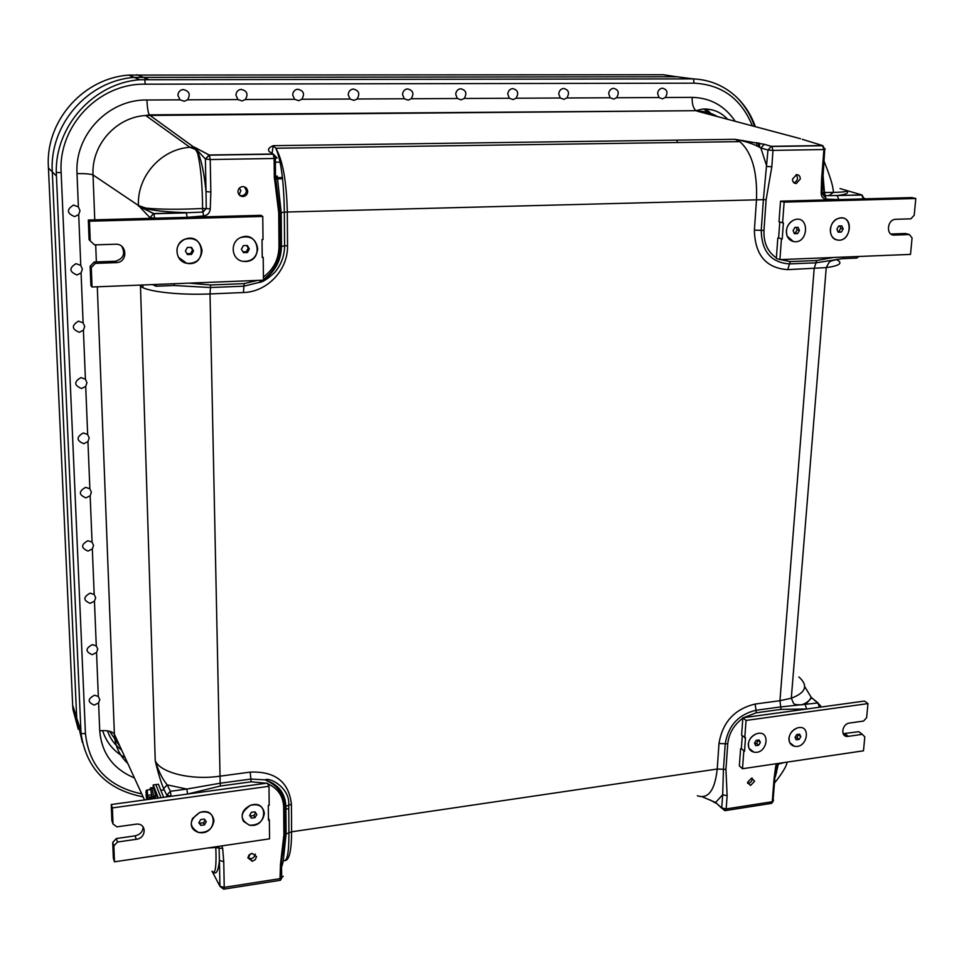 <?xml version="1.0" encoding="UTF-8"?>
<svg xmlns="http://www.w3.org/2000/svg" width="964" height="964" viewBox="0 0 964 964"><rect width="100%" height="100%" fill="white"/><g stroke="black" fill="none" stroke-linecap="round" stroke-linejoin="round"><path stroke-width="1.45" d="M262.22 256.737L263.208 257.436L262.232 257.472L262.027 239.542L263.015 239.506L262.762 216.442L260.931 215.321L88.314 220.021L89.086 239.626L90.23 240.892L89.471 221.214L88.314 220.021M90.134 266.245L90.893 285.549L92.038 287.007L91.279 267.618L95.303 263.377L94.135 262.015L90.134 266.245L91.279 267.618M90.23 240.892L94.593 244.88L115.463 244.217C127.103 243.398 128.272 261.979 116.668 262.606L95.303 263.377L94.135 262.015L115.415 261.244C123.428 258.738 125.549 253.785 121.765 246.362M263.208 257.436L263.461 280.175L92.038 287.007M257.701 248.664C256.569 257.653 251.544 261.859 242.627 261.28C231.143 259.473 229.757 241.518 240.867 237.506C250.399 235.3 256.014 239.012 257.701 248.664M202.054 250.532C200.97 259.641 195.849 263.895 186.727 263.293C175.014 261.437 173.436 243.374 184.69 239.289C194.439 237.011 200.223 240.759 202.054 250.532M89.471 221.214L262.762 216.442M268.438 818.279L269.354 820.075L268.462 820.195L268.293 805.422L269.185 805.289L268.98 786.287L267.293 783.093L111.246 804.53L111.872 820.593L113.005 824.015L112.378 807.904L111.246 804.53M112.728 842.416L113.354 858.261L114.475 861.816L113.86 845.922L117.5 842.018L116.355 838.535L112.728 842.416L113.86 845.922M113.005 824.015L116.909 826.859L136.322 824.136C146.793 822.931 146.709 838.186 136.261 839.307L117.5 842.018L116.355 838.535L135.056 835.836C140.214 834.619 142.913 831.655 143.166 826.943M269.354 820.075L269.558 838.837L114.475 861.816M264.365 813.387C263.015 821.605 257.99 825.521 249.302 825.148C239.434 819.364 239.843 812.76 250.495 805.314C258.545 803.506 263.172 806.193 264.365 813.387M213.96 820.605C212.634 828.919 207.525 832.872 198.632 832.474C188.57 826.666 188.92 820.003 199.693 812.495C207.911 810.64 212.658 813.339 213.96 820.605M112.378 807.904L268.98 786.287M744.774 737.882L746.052 720.445L867.962 703.612L864.443 701.069L742.87 717.77L741.593 735.158L745.509 737.785L744.509 751.354L741.34 748.594L742.28 735.749M744.509 751.354L741.34 748.594M843.114 733.676L858.828 731.7L862.31 734.339L864.804 736.87L863.491 750.799L742.509 768.73L739.352 765.91L740.617 748.703M746.052 720.445L742.87 717.77M748.305 744.112C748.992 739.219 751.655 735.797 756.282 733.845C771.308 728.676 767.73 754.993 753.848 752.125C750.064 751.077 748.221 748.413 748.305 744.112M788.95 738.291C789.661 733.435 792.312 730.037 796.879 728.109C811.628 723.036 807.94 749.076 794.348 746.256C790.625 745.232 788.829 742.569 788.95 738.291M867.962 703.612L866.624 717.71L863.551 721.06L849.561 723.036L863.551 721.06M862.31 734.339L847.959 736.4C840.102 737.364 841.717 723.831 849.561 723.036M742.509 768.73L743.774 751.462M782.611 222.901L784.13 202.127L915.8 198.512L911.799 197.584L780.515 201.163L778.996 221.865L783.395 222.877L782.214 239.036L778.623 237.951L779.78 222.094M782.214 239.036L778.623 237.951M890.869 234.011L905.437 233.493L909.401 234.541L912.065 237.915L910.51 254.412L779.912 259.617L776.333 258.448L777.828 237.975M784.13 202.127L780.515 201.163M786.371 230.854C787.022 225.648 789.552 222.021 793.962 219.973C809.941 213.767 808.965 244.796 793.36 241.518C788.624 240.12 786.299 236.566 786.371 230.854M830.317 229.372C830.992 224.202 833.523 220.599 837.885 218.587C853.562 212.502 852.369 243.169 837.101 239.952C832.474 238.566 830.209 235.035 830.317 229.372M915.8 198.512L914.221 215.213L910.884 218.816L895.809 219.298L910.884 218.816M909.401 234.541L894.351 235.071C885.82 235.782 886.892 219.732 895.436 219.31L895.809 219.298M779.912 259.617L781.418 239.072M192.559 250.11L193.547 250.929L191.535 247.411L187.402 247.435L185.413 251.026L187.45 254.556L191.535 254.424L190.547 253.592L192.559 250.11L191.005 247.411M190.547 253.592L186.968 253.713M191.535 254.424L193.547 250.929M178.509 257.34C175.195 249.543 177.256 243.518 184.69 239.289C204.85 231.203 207.79 267.51 186.727 263.293L178.509 257.34M246.374 251.688L248.218 248.085L249.351 248.881L247.338 245.507L243.35 245.639L241.374 249.254L243.494 252.64L247.495 252.496L246.374 251.688L242.976 251.797M249.351 248.881L247.495 252.496M248.218 248.085L246.7 245.531M245.567 261.533L242.627 261.28C231.143 259.473 229.757 241.518 240.867 237.506C258.4 230.01 264.365 261.148 245.567 261.533M203.549 822.726L204.476 824.871L206.26 821.702L204.332 819.026L200.633 819.629L198.849 822.81L200.849 825.389L199.934 823.244L203.549 822.726L205.055 820.039M199.934 823.244L199.162 822.256M200.849 825.389L204.476 824.871M192.547 818.448L199.693 812.495C218.695 805.904 217.008 836.125 198.632 832.474C191.703 830.1 189.679 825.425 192.547 818.448M250.339 816.026L253.954 815.508L254.99 817.617L256.822 814.556L255.062 811.881L251.387 812.303L249.604 815.448L251.375 818.135L249.772 815.158M254.99 817.617L251.375 818.135M253.954 815.508L255.617 812.724M243.422 821.292C240.458 814.556 242.82 809.218 250.495 805.314C269.113 798.867 267.233 828.715 249.302 825.148L243.422 821.292M758.331 740.726L760.367 742.461L759.174 739.991L756.198 740.328L754.511 743.172L755.716 745.654L758.656 745.232L756.62 743.485L758.029 740.123M756.62 743.485L754.788 743.75M758.656 745.232L760.367 742.461M749.076 748.438C747.245 742.099 749.643 737.231 756.282 733.845C771.308 728.676 767.73 754.993 753.848 752.125L749.076 748.438M798.698 734.966L800.807 736.677L799.65 734.219L796.722 734.556L795.047 737.376L796.204 739.834L799.108 739.424L796.999 737.701L798.409 734.363M796.999 737.701L795.312 737.942M799.108 739.424L800.807 736.677M789.673 742.581C787.925 736.279 790.323 731.447 796.879 728.109C811.628 723.036 807.94 749.076 794.348 746.256L789.673 742.581M797.108 229.842L799.433 230.517L798.156 227.383L794.939 227.383L793.095 230.565L794.372 233.71L797.565 233.601L795.24 232.927L797.108 229.842L796.107 227.383M795.24 232.927L794.071 232.963M797.565 233.601L799.433 230.517M787.166 236.144C785.25 228.95 787.516 223.564 793.962 219.973C809.941 213.767 808.965 244.796 793.36 241.518L787.166 236.144M837.873 231.468L841.319 232.095L843.163 228.902L841.801 225.889L838.656 225.998L836.909 229.203L838.198 232.203L841.319 232.095M838.921 231.432L840.765 228.239L843.163 228.902M840.765 228.239L839.728 225.962M840.933 217.936C854.731 217.141 850.152 243.133 837.101 239.952C827.847 238.566 828.425 221.768 837.885 218.587L840.933 217.936M98.328 696.454L99.798 699.551L98.593 702.901L94.219 705.094C87.411 702.178 87.519 698.876 94.568 695.213L98.328 696.454L96.545 652.495L92.207 654.677C85.278 651.724 85.338 648.374 92.387 644.627L96.28 645.928L97.762 649.085L96.545 652.495M78.385 206.923L80 210.694L78.699 214.526L74.698 216.611C66.781 213.406 66.383 209.562 73.505 205.055L78.385 206.923L77.024 173.616C85.471 173.544 90.809 173.99 93.038 174.954L138.43 205.501L149.902 217.599L153.698 213.55L138.442 206.019L145.468 208.61C154.638 210.779 168.242 212.14 186.257 212.695L153.505 213.586L138.442 206.019L145.865 208.103L138.43 205.501C136.924 176.376 161.096 149.083 189.932 147.299L195.873 149.625L197.596 153.18C200.741 166.049 202.404 184.498 202.597 208.501C178.906 209.61 160 209.477 145.865 208.103L138.442 206.019M80.771 265.437L82.362 269.125L81.072 272.896L77.036 274.993C69.239 271.824 68.902 268.052 76.023 263.654L80.771 265.437L78.699 214.526M83.109 322.856L84.687 326.459L83.41 330.182L79.325 332.279C71.649 329.158 71.384 325.446 78.494 321.145L83.109 322.856L81.072 272.896M85.41 379.201L86.965 382.732L85.7 386.395L81.566 388.516C74.023 385.407 73.806 381.768 80.916 377.575L85.41 379.201L83.41 330.182M87.664 434.511L89.206 437.969L87.941 441.572L83.772 443.705C76.361 440.632 76.192 437.053 83.302 432.957L87.664 434.511L85.7 386.395M89.869 488.808L91.399 492.194L90.158 495.737L85.941 497.882C78.638 494.857 78.542 491.327 85.639 487.326L89.869 488.808L87.941 441.572M92.05 542.13L93.556 545.431L92.327 548.938L88.061 551.095C80.892 548.094 80.843 544.624 87.929 540.708L92.05 542.13L90.158 495.737M94.183 594.487L95.677 597.728L94.448 601.174L90.158 603.344C83.097 600.367 83.109 596.969 90.182 593.137L94.183 594.487L92.327 548.938M187.558 99.81L184.317 101.256L180.015 99.846L177.93 95.412C178.135 92.074 179.834 90.11 183.052 89.532C189.245 90.881 190.752 94.303 187.558 99.81L237.939 99.569L235.951 95.183C236.168 91.881 237.855 89.941 241.012 89.363C247.049 90.7 248.495 94.086 245.314 99.533L242.133 100.955L237.939 99.569M301.816 99.256L298.683 100.678L294.598 99.292L292.695 94.966C292.948 91.688 294.61 89.773 297.695 89.206C303.6 90.532 304.973 93.882 301.816 99.256L350.04 99.027L348.209 94.737C348.486 91.508 350.137 89.604 353.161 89.037C358.921 90.363 360.235 93.677 357.102 98.991L354.017 100.389L350.04 99.027M411.206 98.738L408.17 100.123L404.29 98.762L402.53 94.532C402.832 91.315 404.47 89.435 407.435 88.893C413.05 90.194 414.315 93.484 411.206 98.738L457.394 98.509L455.707 94.315C456.032 91.134 457.647 89.278 460.563 88.736C466.046 90.038 467.251 93.279 464.166 98.473L461.178 99.846L457.394 98.509M516.017 98.232L513.077 99.581L509.39 98.256L507.775 94.111C508.112 90.965 509.715 89.122 512.583 88.592C517.933 89.881 519.078 93.098 516.017 98.232L560.301 98.015L558.759 93.906C559.12 90.797 560.711 88.965 563.518 88.447C568.748 89.724 569.832 92.906 566.796 97.979L563.904 99.328L560.301 98.015M616.538 97.75L613.694 99.075L610.176 97.774L608.694 93.713C609.079 90.628 610.646 88.821 613.405 88.302C618.514 89.58 619.563 92.725 616.538 97.75L659.039 97.545L657.617 93.52C658.014 90.459 659.569 88.676 662.28 88.158C667.269 89.423 668.269 92.544 665.268 97.509L662.461 98.834L659.039 97.545M755.354 126.682C751.342 115.306 745.208 105.594 736.954 97.533C724.832 86.013 710.372 79.807 693.574 78.891L139.744 79.735C93.737 83.133 55.129 126.091 56.286 172.484L81.012 733.508C86.374 768.706 107.076 789.817 143.106 796.854M759.74 147.347L759.271 143.118M82.362 742.388L76.722 718.12L52.297 171.929C49.212 124.946 87.567 80.723 134.189 77.397L677.186 76.771L690.79 78.843M802.265 139.31L822.509 145.54L823.919 149.553L825.256 148.986M776.369 257.918C767.633 251.869 763.5 242.711 763.97 230.42L766.127 199.729L771.827 166.796L766.814 166.447L760.837 147.998L767.971 150.047L772.983 150.372L771.851 146.492L764.356 144.311L736.183 139.503C746.208 141.443 754.426 144.275 760.837 147.998L764.356 144.311M272.053 153.324L273.234 145.685C268.763 147.552 267.486 149.565 269.414 151.71L273.186 154.011L209.188 154.987L194.27 147.106L205.368 158.988L210.224 159.542L209.357 155.18L205.392 159L206.019 191.595L210.851 192.029L210.224 159.542L275.343 158.458L277.126 157.988L273.186 154.011L274.137 158.506L274.294 176.653L277.283 176.087M840.054 188.583L861.792 194.909L863.226 198.909L864.443 198.235M209.188 154.987L205.368 158.988M154.674 218.213L187.124 217.334L186.401 212.887L153.83 213.743L154.674 218.213L149.902 217.599L153.722 213.574M283.235 876.276L280.608 878.553L224.238 887.362L223.6 889.169L219.961 886.338L211.996 871.131M223.744 861.623L222.672 848.441L219.093 848.103L219.418 860.43L223.744 861.623L224.238 887.362L219.961 886.338M267.618 783.708C277.837 788.311 283.199 796.107 283.669 807.109L283.898 834.74L280.476 864.286L279.994 880.337L223.973 889.109M163.627 788.733L166.784 795.216L171.122 796.3L170.363 791.299L167.17 784.853C162.289 778.828 158.313 770.802 155.24 760.777C157.879 772.14 160.675 781.467 163.627 788.733L167.17 784.853L186.823 789.058L170.363 791.299L166.784 795.216L166.832 796.891M280.476 864.286L281.536 864.033L281.669 878.288L280.307 880.397M283.898 834.74L284.983 834.487C283.392 855.104 281.536 853.839 281.524 864.033L283.115 862.045L286.103 833.896L291.598 831.812L291.417 804.265C288.899 781.84 275.162 771.116 250.218 772.104L219.527 776.237C191.101 780.358 160.41 772.779 155.24 760.777L140.479 286.103L141.973 285.019M156.505 284.44L155.927 286.236L152.529 284.597M174.544 283.717L173.93 285.513L156.18 286.224M174.183 285.513L210.465 287.537L210.019 293.936L243.398 292.526C267.353 291.984 288.176 269.86 287.537 245.687L287.308 212.008C286.549 181.28 282.717 160.036 275.812 148.251L273.234 145.685L735.122 139.322L739.774 141.624C751.848 152.24 757.427 171.52 756.511 199.464L754.39 230.143C754.957 255.014 766.079 268.185 787.757 269.643L826.244 267.606C840.054 265.69 843.404 262.991 836.306 259.521M269.414 151.71L272.884 153.818M766.127 199.729L763.38 199.656L767.971 150.047L771.308 146.335L822.509 145.54M858.105 256.496L856.177 258.111L843.247 258.629M721.747 808.206L715.613 802.47L702.334 796.818M724.494 810.447L715.613 802.47L722.675 794.734L721.747 807.916L726.181 808.929L727.121 795.734L722.675 794.734L723.458 769.284L717.228 769.031C714.878 790.444 708.263 799.361 697.382 795.782M724.832 810.676L726.181 808.929L772.248 801.735L770.935 803.458L725.615 810.555M772.128 802.578L773.032 801.566L772.248 801.735L774.08 778.502L774.827 778.322L772.983 801.578L771.465 803.494M773.538 800.012L772.983 801.578M772.995 801.506L773.14 799.686M804.687 686.585L811.098 697.153L814.243 699.948M798.903 676.969C808.495 685.585 805.964 692.67 791.299 698.225C794.553 705.046 792.42 704.503 801.566 704.865C806.892 702.961 810.073 700.394 811.098 697.153L819.858 705.021M743.654 717.662L756.282 712.782L781.009 709.396L806.651 709.01L805.229 704.72L811.616 697.803L818.111 702.961L820.123 707.094L820.593 705.624M781.009 709.396L780.707 706.913L817.954 702.973L819.388 707.263L820.123 707.154M171.122 796.3L187.606 794.035L186.823 789.058L220.19 783.214L210.019 293.936C179.075 295.37 145.829 291.526 140.479 286.103L141.093 285.055M218.262 846.44L219.093 848.103L215.803 847.537C216.502 865.298 215.55 873.444 212.948 871.962M213.237 872.167L213.406 872.324C216.37 874.673 218.37 870.709 219.418 860.43L219.937 886.278M215.828 846.802L215.803 847.537L207.935 847.971M247.869 857.924L248.869 855.176L251.99 853.321L256.557 856.598L255.195 859.731L252.423 861.201L247.869 857.924M774.851 777.9L776.466 766.006L775.719 766.151L774.08 778.502M774.936 777.068L778.31 764.127L776.466 766.006L777.55 763.536M778.996 763.319L778.852 763.97L784.226 762.548M778.31 764.127L775.393 776.719M754.643 781.25L750.57 785.443L747.546 782.322L751.619 778.117L754.643 781.25M187.124 217.334L203.585 215.948L202.946 212.068L188.342 212.683C169.495 212.237 155.216 210.875 145.492 208.61L145.468 208.61M274.294 176.653L278.729 212.815L279.922 212.755L281.187 212.586L277.283 176.316M198.102 152.734L194.27 147.106L197.596 153.18L198.102 152.734C201.584 160.771 204.223 173.725 206.019 191.595L206.26 208.585L210.248 208.935L210.851 192.029M206.26 208.585L202.946 212.068L202.597 208.501L206.26 208.585M237.951 191.691C238.156 188.823 239.65 187.137 242.41 186.618C245.555 186.667 247.326 188.293 247.712 191.462C247.507 194.318 246.013 196.005 243.253 196.523C240.12 196.475 238.349 194.861 237.951 191.691M861.732 194.897L837.198 195.547L838.788 199.572L863.226 198.909M771.827 166.796L772.983 150.372L823.919 149.553L821.629 178.46L822.882 177.954L822.629 176.014M844.464 257.039L842.56 258.665L815.966 262.823L814.17 268.534L779.948 700.708L755.234 704.033C734.616 708.938 722.542 722.096 718.987 743.497L717.228 769.031L291.598 831.812C291.514 850.356 289.333 859.972 285.067 860.647M821.629 178.46L821.171 193.162L824.473 192.535L822.87 173.098M846.729 191.041C849.392 192.945 846.211 194.439 837.198 195.547L825.329 195.68L825.955 199.09L838.788 199.572M845.922 190.342C848.416 191.487 844.247 192.173 833.426 192.39L824.473 192.535L825.329 195.68L822.955 192.788M800.289 178.991L796.312 183.522C793.842 183.449 792.565 181.991 792.504 179.171L796.493 174.641C798.963 174.713 800.241 176.171 800.289 178.991M747.606 783.298L748.209 783.31C750.992 782.623 752.33 780.9 752.209 778.129M255.34 854.068L254.629 856.369L252.701 858.105L250.712 858.683L247.869 857.864M796.107 174.701C798.457 178.135 797.722 180.834 793.926 182.798M239.723 195.427L241.928 195.74C244.687 195.222 246.169 193.547 246.374 190.691L244.543 186.895M94.749 219.84L93.038 174.954C91.279 145.034 116.005 117.15 145.709 115.499L149.251 114.861L193.752 147.106L189.932 147.299L145.709 115.499L696.008 110.691C693.273 108.414 691.983 103.979 692.164 97.376L665.268 97.509M275.511 176.605L275.343 158.458L273.366 154.192L209.357 155.18L194.27 147.106L196.21 149.625M775.393 773.562L776.598 772.526M823.859 160.651C832.077 181.316 833.089 187.558 833.426 192.39L828.944 195.668M698.948 111.643L696.731 110.474M706.01 108.908L713.023 115.403M70.3 574.52L69.215 550.215M60.768 361.295L59.599 335.171M78.277 729.254L72.999 709.673L72.662 705.226L48.2 162.506C47.851 118.174 84.82 78.192 128.67 75.096L663.232 74.722L676.764 76.771M677.608 76.843L693.441 78.891M82.217 741.69L76.879 718.578M125.139 757.668C113.86 751.522 106.353 742.485 102.618 730.567M109.595 731.254L120.09 746.666M163.651 797.324L158.421 784.238L155.819 784.588L161 797.686L155.819 784.588L153.204 784.937L153.3 787.95M158.349 798.059L153.204 784.937M147.757 797.252L146.287 790.299L145.95 792.492L147.757 797.252L150.613 796.903L150.649 798.072M149.998 796.987L150.42 798.096M149.143 798.963L147.817 799.108L146.6 794.216M146.01 794.336L146.733 799.65M146.287 790.299L147.179 790.01L147.829 797.288M147.179 790.01L150.782 789.516L151.902 797.891M151.806 794.794L148.203 795.288M149.685 789.673L150.517 787.877L152.228 797.855M151.372 787.769L151.975 787.684L153.577 795.842M149.914 799.216L149.372 798.397L149.095 799.325M149.372 798.397L150.288 798.12L150.191 799.18M150.288 798.12L153.915 797.626L154.12 798.638M152.794 797.77L153.65 795.951L154.469 798.59M154.505 795.842L155.939 798.385M156.819 795.963L158.132 798.084M153.674 787.889L155.807 796.107M94.135 262.015L114.861 261.28L116.102 262.642L114.861 261.28L116.102 262.642L95.303 263.377M116.355 838.535L135.056 835.836L136.261 839.307L135.056 835.836L136.261 839.307L117.5 842.018M848.344 736.351L844.898 733.7M894.351 235.071L891.17 234.216M94.448 601.174L96.28 645.928M127.814 763.5C119.476 755.619 115.005 745.871 114.391 734.243L97.304 286.79M96.364 261.931L95.701 244.844M144.528 799.951L114.391 734.243C112.282 731.29 107.402 730.134 99.726 730.784C101.606 753.294 113.174 769.019 134.442 777.948M98.593 702.901L99.726 730.784M294.598 99.292L245.314 99.533M404.29 98.762L357.102 98.991M509.39 98.256L464.166 98.473M610.176 97.774L566.796 97.979M727.76 119.319C723.145 114.583 715.36 108.197 702.045 109.161L696.008 110.691L149.251 114.861C148.022 112.306 147.251 107.353 146.95 100.003C108.414 99.256 74.529 134.84 77.024 173.616M180.015 99.846L146.95 100.003M142.539 77.012L148.191 79.325M52.297 171.929L56.37 175.93M76.722 718.12L80.819 730.64M141.744 793.89C107.884 786.672 89.122 766.585 85.447 733.628L61.154 172.604C58.021 125.983 98.87 83.121 145.203 84.181L694.02 83.181L693.574 78.891M694.02 83.181C721.795 84.555 741.256 98.786 752.414 125.898M756.571 142.6L756.957 145.925M145.203 84.181L144.781 79.385M61.154 172.604L56.286 172.484M85.447 733.628L81.012 733.508M274.318 177.689L282.44 177.533M717.577 116.608C711.227 112.921 704.347 111.089 696.924 111.101L800.481 138.708M811.604 697.84L811.073 697.225M149.902 217.599L149.926 218.346M282.801 863.298L281.572 867.01M763.97 230.42L761.235 230.348L763.38 199.656L287.308 212.008L284.332 212.164L284.585 245.88L287.537 245.687M756.282 712.782L755.981 710.275L780.707 706.913L779.948 700.708L791.299 698.225L826.244 267.606C830.341 259.882 828.63 261.847 837.511 259.304M187.606 794.035L220.455 786.009L220.19 783.214L250.881 779.045L250.218 772.104M220.455 786.009L251.158 781.816L250.881 779.045L264.955 779.852C278.174 784.118 285.151 792.926 285.886 806.302L291.417 804.265M283.669 807.109L285.886 806.302L286.103 833.896L284.983 834.487L284.754 806.868C284.031 794.119 277.427 785.118 264.955 779.852C270.39 776.912 290.188 788.528 288.718 804.88L288.923 832.438C288.995 853.501 287.079 862.744 283.199 860.189M251.158 781.816L266.329 783.226M222.672 848.441L221.78 845.91M727.121 795.734L725.952 769.38L723.458 769.284L725.253 743.75L718.987 743.497M725.952 769.38L727.748 743.846L725.253 743.75C728.266 725.603 738.52 714.457 755.981 710.275L755.234 704.033M727.748 743.846C728.844 733.435 733.869 724.892 742.834 718.216M806.651 709.01L819.388 707.263M776.586 763.681L775.719 766.151M275.487 176.605L279.934 212.755L280.199 246.555L281.452 246.362L281.187 212.586L284.332 212.164C283.862 181.28 281.018 159.976 275.812 148.251L739.774 141.624L736.183 139.503M278.729 212.815L279.006 246.627L280.199 246.555C279.873 260.172 274.282 271.149 263.449 279.476M257.533 280.416L244.133 283.621L243.928 286.175L258.87 282.476L262.991 280.199M263.461 279.897C275.114 271.764 281.102 260.581 281.452 246.362L284.585 245.88C284.488 255.797 281.259 264.582 274.921 272.21C267.618 279.042 262.268 282.464 258.87 282.476L262.425 280.223M279.006 246.627C278.741 259.292 273.547 269.426 263.425 277.03M244.133 283.621L210.646 284.983L210.465 287.537L243.928 286.175L243.398 292.526M210.646 284.983L189.209 283.139M203.585 215.948C207.585 215.333 209.803 212.984 210.248 208.935M833.426 257.484L816.677 260.533L815.966 262.823L789.504 263.907L787.757 269.643M816.677 260.533L790.203 261.593L789.504 263.907C771.104 262.63 761.668 251.447 761.235 230.348L754.39 230.143M790.203 261.593L778.671 259.208M821.171 193.162C821.292 196.74 822.882 198.717 825.955 199.09M283.693 809.411L288.754 808.688M281.139 212.598L278.729 212.658M743.473 141.13L743.328 140.491M735.231 121.319C724.735 105.799 710.384 97.822 692.164 97.376M698.418 111.354L696.876 110.426M52.297 171.845L48.296 167.905M76.698 717.59L72.662 705.226M677.463 140.117L676.861 142.527M275.379 162.205L280.066 162.121M142.949 287.634L142.865 284.983M142.503 77.012L136.9 74.734M116.668 262.606L115.415 261.244M847.959 736.4L844.512 733.737M128.67 75.096L139.744 79.735M736.954 97.533C744.895 105.618 750.775 115.27 754.595 126.477M758.319 142.937L758.704 146.793M822.87 145.709L824.738 149.48L821.991 193.077L824.437 196.752L825.172 195.668L823.895 192.571M736.147 139.503L764.175 144.311L771.851 146.492L822.858 145.709M862.081 195.053L864.009 198.825M856.707 258.135L858.864 256.472M709.902 799.819L715.649 803.096M778.551 763.392L778.31 764.115M828.992 195.668L862.093 195.053M748.209 783.31L750.57 785.443M250.146 854.056L248.314 858.177M251.917 861.262L250.712 858.683M796.312 183.522L794.203 183.003M239.277 188.197L240.867 190.426L239.193 194.921M241.928 195.74L243.253 196.523M274.366 178.93L282.572 178.762M823.883 192.571L823.304 178.28M823.027 176.207L822.75 174.508M774.454 783.142C782.708 772.634 786.889 765.645 786.986 762.138M697.671 110.185L701.057 112.21M703.913 108.956L710.528 114.728M121.621 750.016C114.885 745.052 110.161 738.653 107.438 730.82M160.855 790.323L164.181 789.865M150.517 787.877L151.975 787.684M153.65 795.951L155.12 795.758M157.409 795.89L155.325 796.168M154.24 787.817L152.179 788.094"/></g></svg>
